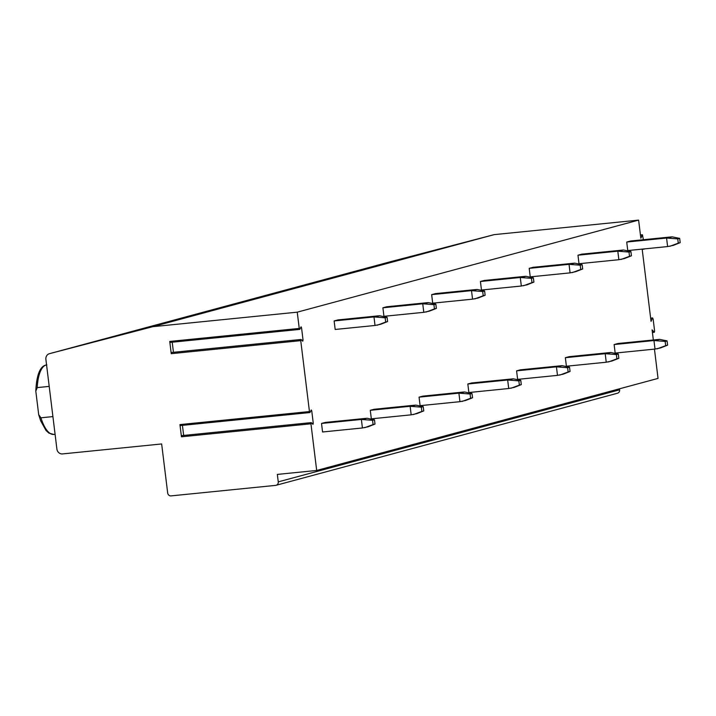 <?xml version="1.0" encoding="UTF-8"?>
<svg xmlns="http://www.w3.org/2000/svg" width="716" height="716" viewBox="0 0 716 716"><rect width="100%" height="100%" fill="white"/><g stroke="black" fill="none" stroke-linecap="round" stroke-linejoin="round"><path stroke-width="1.07" d="M643.398 239.717L642.422 234.785L640.838 238.222L638.609 220.116L494.165 234.633L390.864 261.608A5.379 4.994 -105.1 0 0 390.793 261.626M170.435 342.212L169.746 341.442L299.243 328.429L297.247 312.167L152.803 326.684L49.502 353.668A5.379 4.994 -105.1 0 0 45.887 359.369L56.904 449.093A5.379 4.994 -105.1 0 0 62.534 453.917L161.655 443.956L167.678 492.993A3.231 2.998 -105.1 0 0 171.061 495.884L275.651 485.376A3.231 2.998 -105.1 0 0 276.099 485.287L617.469 393.236A3.231 2.998 -105.1 0 0 619.617 389.817L619.492 388.797M276.099 485.287A3.231 2.998 -105.1 0 0 278.255 481.877L277.334 474.413L316.687 470.457L658.049 378.406L654.451 349.131M653.332 339.957L652.088 329.888L654.343 332.287L654.621 331.114L653.117 318.897L652.428 318.128L651.041 321.359L642.171 249.123M643.863 248.953L644.355 248.9M316.687 470.457L310.95 423.791L311.227 422.619L312.981 424.346L313.259 423.165L311.755 410.948L311.263 409.982L309.947 412.541L309.455 411.575L300.747 340.646L301.024 339.474L302.77 341.201L303.047 340.028L301.552 327.803L301.06 326.836L299.736 329.396L299.243 328.429M297.247 312.167L638.609 220.116M607.383 353.444L610.846 352.514L609.039 352.657L569.193 356.666L565.354 357.696L566.401 366.225L606.246 362.224L605.199 353.695L616.387 354.563L618.302 354.044L618.83 358.313L611.894 361.034L606.246 362.224M558.623 366.592L562.078 365.661L520.434 369.814L516.585 370.852L517.632 379.373L557.487 375.372L556.439 366.843L567.618 367.72L569.542 367.201L570.061 371.461L563.125 374.191L557.487 375.372M509.855 379.74L513.309 378.809L471.665 382.962L467.825 384L468.873 392.529L508.718 388.52L507.671 379.999L518.849 380.867L520.774 380.348L521.293 384.617L514.357 387.338L508.718 388.52M461.086 392.896L464.541 391.965L462.742 392.108L422.896 396.118L419.057 397.147L420.104 405.677L459.949 401.676L458.902 393.147L470.09 394.015L472.005 393.496L472.533 397.765L465.588 400.486L459.949 401.676M412.318 406.044L415.781 405.113L413.973 405.265L374.128 409.266L370.288 410.304L371.335 418.833L411.181 414.824L410.134 406.294L421.321 407.171L423.237 406.652L423.765 410.912L416.828 413.642L411.181 414.824M668.753 237.784L672.217 236.853L670.409 236.996L630.563 241.006L626.724 242.044L627.771 250.564L667.616 246.564L666.569 238.034L677.757 238.902L679.681 238.392L680.2 242.652L673.264 245.382L667.616 246.564M619.993 250.931L623.448 250L581.804 254.153L577.964 255.191L579.002 263.721L618.857 259.711L617.81 251.182L628.988 252.059L630.912 251.54L631.431 255.8L624.495 258.53L618.857 259.711M571.225 264.088L574.68 263.148L533.035 267.31L529.196 268.339L530.243 276.868L570.088 272.868L569.041 264.338L580.22 265.206L582.144 264.687L582.663 268.956L575.727 271.677L570.088 272.868M522.456 277.235L525.911 276.304L524.112 276.448L484.267 280.457L480.427 281.495L481.474 290.016L521.32 286.015L520.272 277.486L531.46 278.363L533.375 277.844L533.903 282.104L526.958 284.834L521.32 286.015M473.688 290.383L477.151 289.452L475.343 289.604L435.498 293.605L431.659 294.643L432.706 303.172L472.551 299.163L471.504 290.633L482.691 291.51L484.616 290.991L485.135 295.252L478.198 297.981L472.551 299.163M424.928 303.539L428.383 302.608L426.584 302.752L386.738 306.761L382.899 307.791L383.937 316.32L423.791 312.319L422.744 303.79L433.923 304.658L435.847 304.139L436.366 308.408L429.43 311.129L423.791 312.319M376.16 316.687L379.614 315.756L377.815 315.899L337.97 319.909L334.13 320.947L335.178 329.467L375.023 325.467L373.976 316.937L385.154 317.815L387.079 317.295L387.598 321.556L380.661 324.285L375.023 325.467M656.151 340.288L659.606 339.357L617.962 343.51L614.122 344.548L615.169 353.077L655.015 349.068L653.968 340.539L665.155 341.416L667.07 340.897L667.598 345.157L660.653 347.887L655.015 349.068M363.558 419.191L367.013 418.26L325.368 422.413L321.52 423.451L322.567 431.981L362.421 427.971L361.374 419.451L372.553 420.319L374.477 419.8L374.996 424.069L368.06 426.79L362.421 427.971M614.122 344.548L653.968 340.539M657.198 348.817L665.674 345.676L665.155 341.416M667.07 340.897L659.606 339.357M665.674 345.676L667.598 345.157M565.354 357.696L605.199 353.695M608.43 361.965L616.906 358.832L616.387 354.563M618.302 354.044L610.846 352.514M616.906 358.832L618.83 358.313M516.585 370.852L556.439 366.843M559.67 375.121L568.146 371.98L567.618 367.72M569.542 367.201L562.078 365.661M568.146 371.98L570.061 371.461M467.825 384L507.671 379.999M510.902 388.269L519.377 385.127L518.849 380.867M520.774 380.348L513.309 378.809M519.377 385.127L521.293 384.617M419.057 397.147L458.902 393.147M462.133 401.425L470.609 398.284L470.09 394.015M472.005 393.496L464.541 391.965M470.609 398.284L472.533 397.765M370.288 410.304L410.134 406.294M413.365 414.573L421.84 411.431L421.321 407.171M423.237 406.652L415.781 405.113M421.84 411.431L423.765 410.912M626.724 242.044L666.569 238.034M669.8 246.313L678.276 243.171L677.757 238.902M679.681 238.392L672.217 236.853M678.276 243.171L680.2 242.652M577.964 255.191L617.81 251.182M621.04 259.46L629.516 256.319L628.988 252.059M630.912 251.54L623.448 250M629.516 256.319L631.431 255.8M529.196 268.339L569.041 264.338M572.272 272.608L580.748 269.476L580.22 265.206M582.144 264.687L574.68 263.148M580.748 269.476L582.663 268.956M480.427 281.495L520.272 277.486M523.503 285.765L531.979 282.623L531.46 278.363M533.375 277.844L525.911 276.304M531.979 282.623L533.903 282.104M431.659 294.643L471.504 290.633M474.735 298.912L483.21 295.771L482.691 291.51M484.616 290.991L477.151 289.452M483.21 295.771L485.135 295.252M382.899 307.791L422.744 303.79M425.975 312.06L434.451 308.927L433.923 304.658M435.847 304.139L428.383 302.608M434.451 308.927L436.366 308.408M334.13 320.947L373.976 316.937M377.207 325.216L385.682 322.075L385.154 317.815M387.079 317.295L379.614 315.756M385.682 322.075L387.598 321.556M49.207 386.398L37.232 387.598L35.8 391.124C36.614 374.37 40.284 365.625 46.817 364.892M52.912 416.596L40.937 417.804L38.709 414.734L35.8 391.124M169.746 341.442L171.24 353.668L171.706 352.585M180.638 425.358L179.949 424.588L181.452 436.805L181.918 435.731M173.451 352.299L172.216 342.212M183.663 435.435L182.428 425.358M152.803 326.684L494.165 234.633M321.52 423.451L361.374 419.451M364.605 427.721L373.081 424.579L372.553 420.319M374.477 419.8L367.013 418.26M373.081 424.579L374.996 424.069M643.952 249.052L642.189 249.231M652.428 318.128L650.665 318.307M654.155 332.188L652.392 332.367M278.255 481.877L619.617 389.817M46.567 364.918A34.959 12.781 84.3 0 0 37.232 387.598M40.937 417.804A34.959 12.781 84.3 0 0 53.816 434.451L48.876 433.099L46.03 430.504L40.678 420.838L38.709 414.734M171.24 353.668L300.747 340.646M179.949 424.588L309.455 411.575M181.452 436.805L310.95 423.791M301.552 327.803L300.487 327.91M303.047 340.028L301.74 340.163M311.755 410.948L310.69 411.056M313.259 423.165L311.943 423.299M49.502 353.668L390.864 261.608L49.467 353.677M642.225 234.982L640.462 235.161M650.647 318.128L652.634 317.931M652.41 332.484L654.343 332.287M55.087 434.326L53.816 434.451M170.238 342.409L299.736 329.396M171.518 352.487L301.024 339.474M180.441 425.555L309.947 412.541M181.73 435.632L311.227 422.619M640.435 234.982L642.422 234.785M642.198 249.338L644.14 249.141"/></g></svg>
